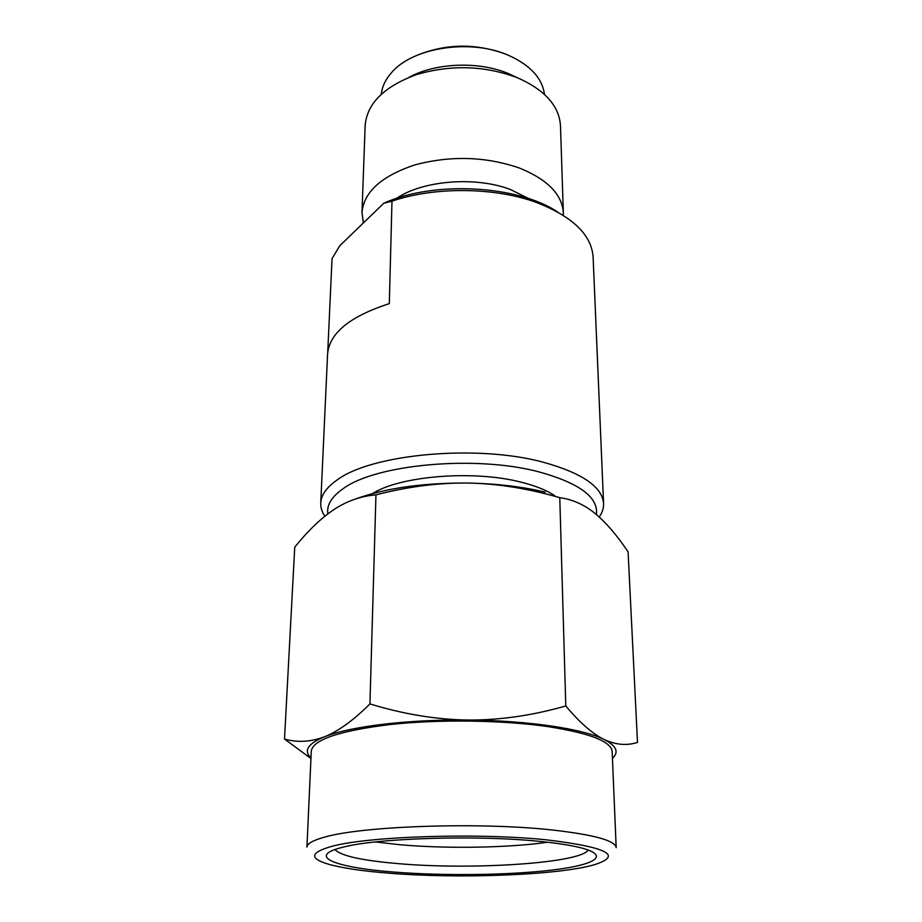 <?xml version="1.0" encoding="UTF-8"?>
<svg xmlns="http://www.w3.org/2000/svg" width="922" height="922" viewBox="0 0 922 922"><rect width="100%" height="100%" fill="white"/><g stroke="black" fill="none" stroke-linecap="round" stroke-linejoin="round"><path stroke-width="1.38" d="M554.86 495.805C546.838 490.32 535.567 485.767 521.045 482.148C473.758 469.84 400.136 475.844 372.465 493.593M612.45 758.345C619.25 752.087 616.472 745.806 604.106 739.49C615.666 744.884 626.799 745.863 637.494 742.406L628.089 551.886C616.956 535.244 605.973 522.451 595.139 513.508C584.364 504.703 572.585 499.424 559.781 497.661C527.787 488.441 497.212 483.577 468.065 483.059C438.93 482.655 408.227 486.574 375.957 494.826C360.744 496.163 346.73 501.072 333.925 509.578C321.052 518.21 307.983 530.738 294.74 547.172L284.506 739.029L310.956 758.495M331.079 846.557C309.953 852.666 309.227 858.589 328.877 864.329C342.892 868.201 363.095 871.175 389.499 873.238C459.536 878.908 557.879 875.255 594.183 864.79C623.41 855.489 607.391 847.157 546.147 839.804C477.031 832.601 366.322 836.392 331.079 846.557M323.979 837.314C312.754 840.461 307.072 843.722 306.934 847.111L311.302 750.969C313.157 739.628 339.434 730.812 390.11 724.519C439.172 719.172 503.239 720.082 548.498 726.697C589.965 733.255 611.182 741.519 612.162 751.499L616.184 847.652C615.331 840.518 593.584 834.583 550.941 829.858C478.022 821.905 360.721 826.124 323.979 837.314M394.754 872.12C336.495 867.809 305.804 856.55 341.797 847.491L342.673 847.272C376.303 838.133 476.144 834.859 538.99 841.325C556.577 843.054 570.395 845.174 580.445 847.687C611.217 855.512 595.036 864.997 551.944 870.08C508.806 875.22 444.416 875.992 394.754 872.12M588.155 849.98C581.021 863.199 472.214 870.172 398.569 863.66C361.873 860.549 340.667 855.847 334.963 849.542M369.941 703.924C353.357 720.428 338.178 731.388 324.429 736.805C349.692 726.501 407.985 719.31 468.088 720.036C528.26 720.531 583.061 728.829 604.106 739.49C592.569 733.877 579.8 722.698 565.785 705.964C532.386 715.518 499.816 720.22 468.088 720.036C436.36 719.586 403.64 714.216 369.941 703.924L375.957 494.826M310.991 757.815C303.35 750.715 307.833 743.708 324.429 736.805C310.656 741.991 297.345 742.74 284.506 739.029M565.785 705.964L559.781 497.661M375.508 841.936L398.938 844.633C445.672 848.885 507.745 847.952 547.633 842.235M355.408 499.033C385.546 488.095 423.094 482.771 468.065 483.059C496.497 483.601 522.221 486.643 545.248 492.187M327.863 513.865C326.48 505.141 331.597 496.728 343.215 488.637C375.969 464.204 476.132 454.984 539.105 471.926C579.489 483.151 598.585 497.361 596.384 514.534M324.844 516.228C321.939 511.952 320.568 507.573 320.741 503.066C321.098 495.137 326.469 487.496 336.83 480.178C371.001 454.027 477.008 444.081 543.392 462.268C582.255 473.09 602.32 486.862 603.576 503.562C603.737 508.172 602.285 512.655 599.219 517.012M417.343 55.17C446.813 43.426 476.547 43.184 506.558 54.467L508.541 55.332M381.282 94.102C382.157 86.472 385.638 79.234 391.746 72.412C412.791 47.414 470.796 38.482 508.402 55.274C530.254 65.116 542.274 78.151 544.464 94.39M320.741 503.066L327.587 354.209C329.223 333.268 349.784 316.407 389.303 303.638L391.977 201.157L383.725 203.289C433.075 180.666 517.3 185.057 557.43 211.841M391.977 201.157C434.827 186.428 495.471 187.108 537.169 202.736C572.977 216.877 591.624 235.029 593.111 257.169L603.576 503.562M516.643 77.425L508.679 73.679C479.129 61.048 435.922 62.65 409.161 77.241M365.158 125.45C367.037 103.368 384.243 86.391 416.756 74.509C451.411 64.471 485.053 65.589 517.668 77.84C545.006 90.056 559.274 106.042 560.484 125.784L563.342 212.901C562.178 194.427 547.484 179.444 519.293 167.977C485.617 156.463 450.881 155.415 415.096 164.831C381.547 175.987 363.844 191.891 361.989 212.556L365.158 125.45M563.33 215.333L563.342 212.901M363.383 222.94L361.989 212.556M396.414 198.472C422.426 180.435 475.372 176.09 510.385 189.494L528.974 198.703M383.725 203.289L339.757 245.759L332.035 258.667L327.725 352.435"/></g></svg>
